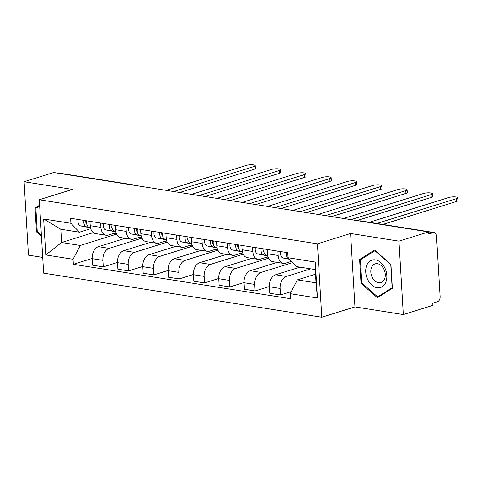 <?xml version="1.0" encoding="UTF-8"?>
<svg xmlns="http://www.w3.org/2000/svg" width="482" height="482" viewBox="0 0 482 482"><rect width="100%" height="100%" fill="white"/><g stroke="black" fill="none" stroke-linecap="round" stroke-linejoin="round"><path stroke-width="0.72" d="M403.32 314.571L398.957 241.163L428.552 231.938L53.695 172.52L24.1 181.744L72.457 189.408L39.295 199.747L43.651 273.155L321.795 317.24L354.957 306.907L403.32 314.571L432.914 305.341L432.788 303.202L437.397 301.768A4.41 2.94 99 0 0 440.114 296.557L436.517 235.993A4.41 2.94 99 0 0 434.234 232.565A4.41 2.94 99 0 0 433.288 232.637L359.777 220.985A4.41 3.121 -107.3 0 0 359.295 220.961M24.1 181.744L28.462 255.153L42.717 257.412M398.957 241.163L350.595 233.499L317.433 243.838L39.295 199.747M428.552 231.938L428.679 234.077L433.288 232.637M58.334 173.255L58.436 173.225A4.41 2.94 -81 0 1 59.376 173.146L132.887 184.799A4.41 2.94 99 0 0 131.948 184.871L58.436 173.225M125.284 238.295L98.43 246.67A10.14 6.766 99 0 0 92.176 258.647L92.562 265.172L103.275 266.871L102.883 260.34A10.14 6.766 -81 0 1 109.143 248.363L141.949 238.138M100.925 227.383L90.218 225.684A10.14 6.766 99 0 0 95.472 233.571L106.179 235.27A10.14 6.766 -81 0 1 100.925 227.383L100.672 223.046M90.218 225.684L89.959 221.346M117.481 262.443L103.275 266.871M116.066 232.692L108.354 235.096A10.14 6.766 -81 0 1 106.179 235.27M150.601 242.307L123.747 250.682A10.14 6.766 99 0 0 117.488 262.66L117.879 269.185L128.586 270.884L128.2 264.353A10.14 6.766 -81 0 1 134.454 252.375L167.266 242.151M115.276 225.359L115.529 229.697A10.14 6.766 99 0 0 120.783 237.584L131.496 239.283A10.14 6.766 -81 0 1 126.242 231.396L125.983 227.058M142.793 266.456L128.586 270.884M141.377 236.704L133.671 239.108A10.14 6.766 -81 0 1 131.496 239.283M175.912 246.32L149.059 254.695A10.14 6.766 99 0 0 142.805 266.673L143.19 273.198L153.903 274.897L153.517 268.366A10.14 6.766 -81 0 1 159.771 256.388L192.577 246.163M140.587 229.372L140.846 233.71A10.14 6.766 99 0 0 146.1 241.596L156.813 243.296A10.14 6.766 -81 0 1 151.559 235.409L151.3 231.071M168.11 270.468L153.903 274.897M166.694 240.717L158.982 243.121A10.14 6.766 -81 0 1 156.813 243.296M201.229 250.333L174.376 258.707A10.14 6.766 99 0 0 168.122 270.685L168.507 277.21L179.22 278.909L178.828 272.378A10.14 6.766 -81 0 1 185.088 260.401L217.894 250.176M165.904 233.384L166.163 237.722A10.14 6.766 99 0 0 171.417 245.609L182.124 247.308A10.14 6.766 -81 0 1 176.87 239.421L176.611 235.083M193.421 274.481L179.22 278.909M192.011 244.729L184.299 247.133A10.14 6.766 -81 0 1 182.124 247.308M226.546 254.345L199.693 262.72A10.14 6.766 99 0 0 193.433 274.698L193.824 281.223L204.531 282.922L204.145 276.391A10.14 6.766 -81 0 1 210.399 264.413L243.211 254.189M191.221 237.397L191.475 241.735A10.14 6.766 99 0 0 196.728 249.622L207.441 251.321A10.14 6.766 -81 0 1 202.187 243.434L201.928 239.096M218.738 278.494L204.531 282.922M217.322 248.742L209.61 251.146A10.14 6.766 -81 0 1 207.441 251.321M251.857 258.358L225.004 266.733A10.14 6.766 99 0 0 218.75 278.71L219.135 285.236L229.848 286.935L229.462 280.404A10.14 6.766 -81 0 1 235.716 268.426L268.522 258.201M216.532 241.41L216.792 245.748A10.14 6.766 99 0 0 222.045 253.634L232.758 255.333A10.14 6.766 -81 0 1 227.504 247.447L227.245 243.109M244.055 282.506L229.848 286.935M242.639 252.755L234.927 255.159A10.14 6.766 -81 0 1 232.758 255.333M277.174 262.371L250.321 270.745A10.14 6.766 99 0 0 244.067 282.723L244.452 289.248L255.165 290.947L254.773 284.416A10.14 6.766 -81 0 1 261.033 272.438L292.701 262.57M241.85 245.422L242.109 249.76A10.14 6.766 99 0 0 247.362 257.647L258.069 259.346A10.14 6.766 -81 0 1 252.815 251.459L252.556 247.121M269.366 286.519L255.165 290.947M267.956 256.767L260.244 259.171A10.14 6.766 -81 0 1 258.069 259.346M300.021 267.155L275.638 274.758A10.14 6.766 99 0 0 269.378 286.736L269.769 293.261L280.476 294.96L280.09 288.429A10.14 6.766 -81 0 1 286.344 276.451L310.727 268.854M267.161 249.435L267.42 253.773A10.14 6.766 99 0 0 272.673 261.66L283.386 263.359A10.14 6.766 -81 0 1 278.132 255.472L277.873 251.134M291.261 291.598L280.476 294.96M291.508 261.328L285.555 263.184A10.14 6.766 -81 0 1 283.386 263.359M290.773 261.557L291.899 261.738M265.455 257.545L268.438 258.021M240.138 253.532L243.121 254.008M214.827 249.519L217.804 249.995M189.51 245.507L192.493 245.983M164.193 241.494L167.176 241.97M138.882 237.481L141.859 237.957M93.303 232.625L61.594 242.506L80.259 245.465L116.632 234.125M113.565 233.469L116.548 233.945M90.749 228.679L79.47 232.197L60.804 229.239L61.594 242.506L45.784 254.942L43.651 218.991L70.914 223.311L79.47 232.197M315.529 274.222L297.382 279.879L316.041 282.838L315.252 269.571L296.593 266.612L288.037 257.725L287.736 252.695L70.613 218.28L70.914 223.311M288.037 257.725L315.3 262.045L317.433 298.003L290.17 293.683L297.382 279.879M80.259 245.465L73.047 259.268L73.348 264.293L290.471 298.707L290.17 293.683M73.047 259.268L45.784 254.942M321.795 317.24L317.433 243.838M39.614 205.157L35.066 208.031L36.481 231.878L41.464 236.258M354.957 306.907L350.595 233.499M390.932 264.437L374.568 250.031L359.614 259.473L361.03 283.32L377.4 297.725L392.354 288.284L390.932 264.437M92.164 258.43L73.348 264.293M43.651 218.991L60.804 229.239M316.041 282.838L317.433 298.003M315.252 269.571L315.3 262.045M37.367 231.601L36.481 231.878M37.771 207.188L35.066 208.031M361.922 283.042L361.03 283.32M362.319 258.629L359.614 259.473M90.453 227.516L89.393 227.317A5.513 3.675 -81 0 1 86.79 220.846M173.731 191.547L253.887 166.555A5.073 1.181 -3.4 0 0 255.213 165.663L255.382 168.447A5.073 1.181 176.6 0 1 254.05 169.339L179.756 192.499M86.718 223.895A2.645 1.765 -81 0 1 85.935 220.708M90.471 227.618L86.633 226.877A5.513 3.675 -81 0 1 84.031 220.407M90.52 227.823L80.789 225.95A5.513 3.675 -81 0 1 78.192 219.485M255.213 165.663A5.073 1.181 -3.4 0 0 251.953 164.76A5.073 1.181 -3.4 0 0 246.423 165.374L166.266 190.36M115.764 231.529L114.704 231.324A5.513 3.675 -81 0 1 112.107 224.859M199.042 195.559L279.199 170.568A5.073 1.181 -3.4 0 0 280.53 169.676L280.693 172.46A5.073 1.181 176.6 0 1 279.367 173.351L205.067 196.511M112.029 227.908A2.645 1.765 -81 0 1 111.252 224.72M115.788 231.631L111.951 230.89A5.513 3.675 -81 0 1 109.348 224.419M115.831 231.836L106.106 229.962A5.513 3.675 -81 0 1 103.503 223.497M280.53 169.676A5.073 1.181 -3.4 0 0 277.271 168.772A5.073 1.181 -3.4 0 0 271.734 169.387L191.577 194.373M141.081 235.541L140.021 235.337A5.513 3.675 -81 0 1 137.418 228.872M224.359 199.572L304.516 174.58A5.073 1.181 -3.4 0 0 305.847 173.689L306.01 176.472A5.073 1.181 176.6 0 1 304.678 177.364L230.384 200.524M137.346 231.92A2.645 1.765 -81 0 1 136.563 228.733M141.099 235.638L137.262 234.903A5.513 3.675 -81 0 1 134.659 228.432M141.148 235.849L131.423 233.975A5.513 3.675 -81 0 1 128.821 227.51M305.847 173.689A5.073 1.181 -3.4 0 0 302.588 172.785A5.073 1.181 -3.4 0 0 297.051 173.4L216.894 198.385M41.398 235.144L37.247 231.493L35.873 208.387L39.663 205.989M367.561 279.295A14.333 10.14 -107.3 0 0 382.268 286.67A14.333 10.14 -107.3 0 0 385.004 268.281A14.333 10.14 -107.3 0 0 370.29 260.901A14.333 10.14 -107.3 0 0 367.561 279.295M372.068 277.005A9.809 6.941 -107.3 0 0 380.961 282.603A9.809 6.941 -107.3 0 0 384.009 269.468A9.809 6.941 -107.3 0 0 375.123 263.871A9.809 6.941 -107.3 0 0 372.068 277.005M374.906 250.682L390.769 264.636L392.137 287.742L377.653 296.894L361.795 282.934L360.422 259.828L375.201 250.586M379.762 296.237L377.653 296.894M166.398 239.554L165.338 239.349A5.513 3.675 -81 0 1 162.735 232.884M249.676 203.585L329.833 178.593A5.073 1.181 -3.4 0 0 331.158 177.701L331.327 180.485A5.073 1.181 176.6 0 1 329.995 181.377L255.701 204.537M162.663 235.933A2.645 1.765 -81 0 1 161.88 232.746M166.417 239.65L162.579 238.915A5.513 3.675 -81 0 1 159.976 232.445M166.465 239.861L156.734 237.988A5.513 3.675 -81 0 1 154.138 231.523M331.158 177.701A5.073 1.181 -3.4 0 0 327.899 176.792A5.073 1.181 -3.4 0 0 322.368 177.412L242.211 202.398M191.709 243.567L190.649 243.362A5.513 3.675 -81 0 1 188.052 236.897M274.987 207.597L355.144 182.606A5.073 1.181 -3.4 0 0 356.475 181.714L356.638 184.498A5.073 1.181 176.6 0 1 355.312 185.389L281.012 208.549M187.974 239.946A2.645 1.765 -81 0 1 187.197 236.758M191.734 243.663L187.896 242.928A5.513 3.675 -81 0 1 185.293 236.457M191.776 243.874L182.051 242A5.513 3.675 -81 0 1 179.449 235.535M356.475 181.714A5.073 1.181 -3.4 0 0 353.216 180.804A5.073 1.181 -3.4 0 0 347.679 181.425L267.522 206.41M217.027 247.579L215.966 247.374A5.513 3.675 -81 0 1 213.363 240.91M300.304 211.61L380.461 186.618A5.073 1.181 -3.4 0 0 381.792 185.727L381.955 188.51A5.073 1.181 176.6 0 1 380.623 189.402L306.329 212.562M213.291 243.958A2.645 1.765 -81 0 1 212.508 240.771M217.045 247.676L213.207 246.941A5.513 3.675 -81 0 1 210.604 240.47M217.093 247.887L207.368 246.013A5.513 3.675 -81 0 1 204.766 239.548M381.792 185.727A5.073 1.181 -3.4 0 0 378.533 184.817A5.073 1.181 -3.4 0 0 372.996 185.437L292.839 210.423M242.344 251.592L241.283 251.387A5.513 3.675 -81 0 1 238.68 244.922M325.615 215.623L405.778 190.631A5.073 1.181 -3.4 0 0 407.103 189.739L407.272 192.523A5.073 1.181 176.6 0 1 405.94 193.415L331.646 216.575M238.608 247.971A2.645 1.765 -81 0 1 237.825 244.784M242.362 251.688L238.524 250.953A5.513 3.675 -81 0 1 235.921 244.482M242.41 251.899L232.679 250.025A5.513 3.675 -81 0 1 230.077 243.561M407.103 189.739A5.073 1.181 -3.4 0 0 403.844 188.83A5.073 1.181 -3.4 0 0 398.313 189.45L318.15 214.436M267.655 255.605L266.594 255.4A5.513 3.675 -81 0 1 263.997 248.935M350.932 219.635L431.089 194.644A5.073 1.181 -3.4 0 0 432.42 193.752L432.583 196.536A5.073 1.181 176.6 0 1 431.257 197.427L356.957 220.587M263.919 251.984A2.645 1.765 -81 0 1 263.136 248.796M267.679 255.701L263.835 254.966A5.513 3.675 -81 0 1 261.238 248.495M267.721 255.912L257.997 254.038A5.513 3.675 -81 0 1 255.394 247.567M432.42 193.752A5.073 1.181 -3.4 0 0 429.161 192.842A5.073 1.181 -3.4 0 0 423.624 193.463L343.467 218.448M376.828 223.467L456.406 198.656A5.073 1.181 -3.4 0 0 457.737 197.765L457.9 200.548A5.073 1.181 176.6 0 1 456.568 201.44L382.853 224.419M289.26 258.997L289.152 258.979A5.513 3.675 -81 0 1 286.549 252.508M289.495 259.244L283.308 258.051A5.513 3.675 -81 0 1 280.711 251.58M457.737 197.765A5.073 1.181 -3.4 0 0 454.478 196.855A5.073 1.181 -3.4 0 0 448.941 197.475L369.363 222.28M286.344 276.451L275.638 274.758M261.033 272.438L250.321 270.745M235.716 268.426L225.004 266.733M210.399 264.413L199.693 262.72M185.088 260.401L174.376 258.707M159.771 256.388L149.059 254.695M134.454 252.375L123.747 250.682M109.143 248.363L98.43 246.67M252.815 251.459L242.109 249.76M227.504 247.447L216.792 245.748M202.187 243.434L191.475 241.735M176.87 239.421L166.163 237.722M151.559 235.409L140.846 233.71M126.242 231.396L115.529 229.697M278.132 255.472L267.42 253.773M254.773 284.416L244.067 282.723M229.462 280.404L218.75 278.71M204.145 276.391L193.433 274.698M178.828 272.378L168.122 270.685M153.517 268.366L142.805 266.673M128.2 264.353L117.488 262.66M102.883 260.34L92.176 258.647M280.09 288.429L269.378 286.736M132.436 184.998A4.41 3.121 -107.3 0 0 131.948 184.871L131.845 184.907M359.674 221.021L359.777 220.985A4.41 2.94 99 0 1 360.723 220.913A4.41 4.41 0 0 0 359.18 220.943M89.393 227.317L90.447 227.48M80.789 225.95L86.633 226.877M253.887 166.555L254.05 169.339M114.704 231.324L115.758 231.493M106.106 229.962L111.951 230.89M279.199 170.568L279.367 173.351M140.021 235.337L141.075 235.505M131.423 233.975L137.262 234.903M304.516 174.58L304.678 177.364M165.338 239.349L166.392 239.518M156.734 237.988L162.579 238.915M329.833 178.593L329.995 181.377M190.649 243.362L191.703 243.531M182.051 242L187.896 242.928M355.144 182.606L355.312 185.389M215.966 247.374L217.02 247.543M207.368 246.013L213.207 246.941M380.461 186.618L380.623 189.402M241.283 251.387L242.332 251.556M232.679 250.025L238.524 250.953M405.778 190.631L405.94 193.415M266.594 255.4L267.649 255.568M257.997 254.038L263.835 254.966M431.089 194.644L431.257 197.427M283.308 258.051L289.152 258.979M456.406 198.656L456.568 201.44M360.723 220.913L434.234 232.565M134.345 185.305A4.41 4.41 0 0 0 132.887 184.799"/></g></svg>
